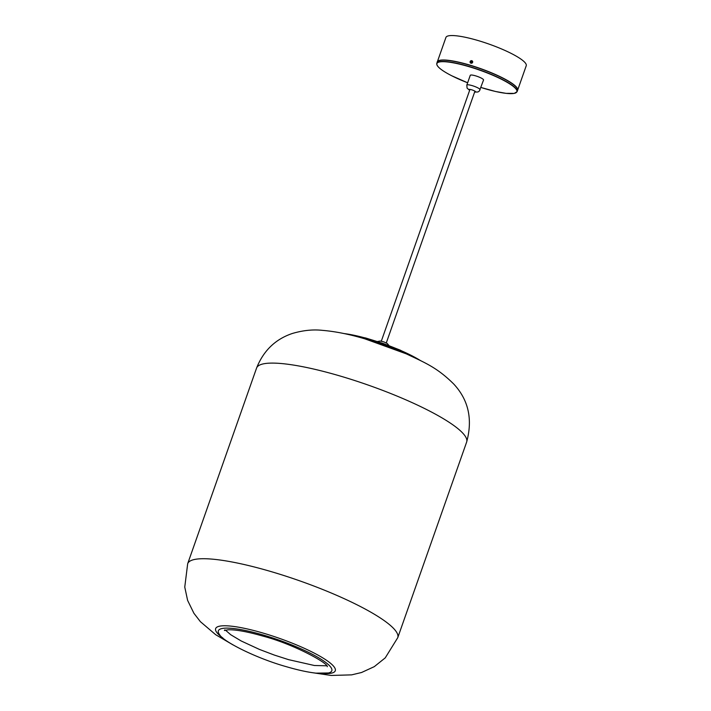<?xml version="1.0" encoding="UTF-8"?>
<svg xmlns="http://www.w3.org/2000/svg" width="711" height="711" viewBox="0 0 711 711"><rect width="100%" height="100%" fill="white"/><g stroke="black" fill="none" stroke-linecap="round" stroke-linejoin="round"><path stroke-width="1.07" d="M517.608 90.261A42.58 8.052 -160.6 0 0 517.635 90.181L526.238 65.732A42.58 8.052 -160.6 0 0 508.969 52.321A42.58 8.052 -160.6 0 0 468.585 38.012A42.58 8.052 -160.6 0 0 445.921 37.452L437.318 61.893A42.58 8.052 -160.6 0 0 437.292 61.973M517.635 90.181A42.58 8.052 -160.6 0 0 500.357 76.77A42.58 8.052 -160.6 0 0 459.981 62.452A42.58 8.052 -160.6 0 0 437.318 61.893M470.095 62.248A1.333 1.271 -33.8 0 0 471.633 63.208A1.333 1.271 -33.8 0 0 472.682 61.653A1.333 1.271 -33.8 0 0 471.144 60.693A1.333 1.271 -33.8 0 0 470.095 62.248M472.175 61.768L470.869 61.377L470.602 62.133L471.117 62.71L472.175 61.768M472.157 61.821L471.046 61.653L470.798 62.346M469.562 77.339L470.264 75.33A7.039 1.333 -160.6 0 0 470.247 75.384M474.655 91.995A3.519 0.667 -160.6 0 0 475.632 91.843A3.519 0.667 -160.6 0 0 475.606 91.728A3.519 0.667 -160.6 0 0 472.531 90.075A3.519 0.667 -160.6 0 0 469.091 89.435A3.519 0.667 -160.6 0 0 468.984 89.559A3.519 0.667 -160.6 0 0 469.678 90.244M474.806 91.568A3.164 0.595 -160.6 0 0 475.383 91.47M483.516 80.05A7.039 1.333 -160.6 0 0 483.542 80.005A7.039 1.333 -160.6 0 0 483.551 79.952A7.039 1.333 -160.6 0 0 477.205 76.361A7.039 1.333 -160.6 0 0 470.264 75.33M466.807 85.16A7.039 1.333 19.4 0 1 466.816 85.107L468.984 78.965M469.011 78.894L469.553 77.357M343.973 333.557A52.934 10.007 19.4 0 1 346.373 333.877A52.934 10.007 19.4 0 1 420.148 360.379M395.112 349.217A52.436 9.918 -160.6 0 0 370.484 340.542M363.552 338.463A52.658 9.954 19.4 0 1 401.857 351.954M417.641 359.126A53.014 10.025 -160.6 0 0 346.71 334.143M502.57 77.899C488.804 71.118 474.21 65.883 458.782 62.213C441.389 58.418 436.981 60.551 437.256 62.053A42.58 8.052 -160.6 0 1 461.217 62.923A42.58 8.052 -160.6 0 1 502.597 78.068A42.58 8.052 -160.6 0 1 517.581 90.341C518.106 87.435 513.111 83.294 502.57 77.899A42.402 8.017 19.4 0 1 517.288 88.511M451.823 75.81A42.402 8.017 -160.6 0 0 467.634 82.787L451.805 75.801C441.264 70.407 436.27 66.265 436.794 63.359A42.58 8.052 19.4 0 1 460.755 64.23A42.58 8.052 19.4 0 1 502.135 79.374A42.58 8.052 19.4 0 1 517.119 91.648L514.231 93.399L506.081 93.354L495.594 91.497L480.912 87.462A42.402 8.017 -160.6 0 0 515.333 93.07A42.402 8.017 -160.6 0 0 501.975 79.525A42.402 8.017 -160.6 0 0 445.628 61.786A42.402 8.017 -160.6 0 0 451.823 75.81M438.634 60.808A42.402 8.017 19.4 0 1 502.553 77.899M469.633 90.35L467.091 88.146L466.816 85.107A7.039 1.333 19.4 0 1 473.766 86.138A7.039 1.333 19.4 0 1 480.112 89.728A7.039 1.333 19.4 0 1 480.094 89.782A7.039 1.333 19.4 0 1 480.067 89.835M187.677 563.716L256.564 368.094A111.36 21.054 19.4 0 1 256.564 368.085A111.36 21.054 19.4 0 1 339.547 375.843A111.36 21.054 19.4 0 1 466.638 442.064A111.36 21.054 19.4 0 1 466.638 442.073L397.751 637.687A111.36 21.054 19.4 0 0 270.66 571.466A111.36 21.054 19.4 0 0 187.677 563.716L184.762 587.064L187.606 600.377L193.916 613.291L200.404 621.681L215.673 634.701L233.119 644.966M263.159 634.994A60.142 11.376 19.4 0 1 318.013 657.408A60.142 11.376 19.4 0 1 328.446 672.979L315.915 673.139C307.739 672.206 297.945 670.082 286.533 666.749C256.298 658.297 223.236 641.589 219.575 634.639A60.142 11.376 19.4 0 1 263.159 634.994M222.863 637.989A63.43 11.998 19.4 0 1 262.901 633.021A63.43 11.998 19.4 0 1 325.807 659.808A63.43 11.998 19.4 0 1 323.781 673.53M377.47 341.529L380.234 341.022L383.824 341.884L387.211 343.475L389.05 345.608M469.971 89.408L381.309 341.182M474.948 91.168L386.286 342.933M343.529 333.459L365.765 338.009L383.291 343.511L400.16 350.105L420.565 360.584M370.822 340.649L394.783 349.083M517.581 90.341L517.119 91.648M437.256 62.053L436.794 63.359M474.61 92.101L477.97 91.977L479.401 90.972L483.542 80.005M225.431 630.124L230.764 634.754L241.251 641.002L259.399 649.401L274.384 655.089L288.604 659.657L314.404 665.505L326.705 665.789M256.564 368.085C263.47 350.727 275.379 339.2 292.292 333.495C302.886 330.366 312.902 329.317 322.359 330.348C335.316 331.433 349.519 334.268 364.965 338.871L406.283 353.847C424.645 362.61 436.91 367.276 453.831 384.127C468.567 400.062 472.833 419.374 466.638 442.064M224.792 629.902L224.409 630.488L228.089 629.795C235.697 629.528 247.508 631.679 263.532 636.265C294.007 644.299 328.473 663.336 327.282 666.714M311.418 672.535L331.157 675.45L351.669 674.863L361.561 672.499L374.279 666.651L385.246 657.862L397.751 637.687"/></g></svg>
